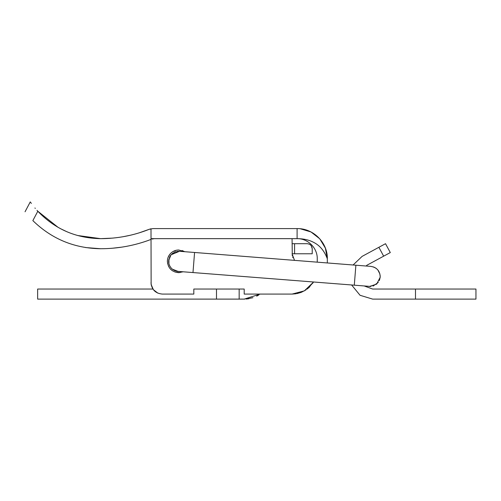 <?xml version="1.0" encoding="UTF-8"?>
<svg xmlns="http://www.w3.org/2000/svg" width="501" height="501" viewBox="0 0 501 501"><rect width="100%" height="100%" fill="white"/><g stroke="black" fill="none" stroke-linecap="round" stroke-linejoin="round"><path stroke-width="0.75" d="M182.132 250.525L184.681 251.696L178.707 249.999C175.782 250.03 173.233 251.026 171.048 252.974C168.655 255.247 167.428 258.034 167.372 261.334C168.048 268.217 171.824 271.993 178.707 272.669L183.09 271.786M169.695 254.458L168.336 256.762M167.522 263.169L168.743 266.732L167.522 263.169M170.378 269.018L172.519 270.828L170.378 269.018M175.018 272.049L180.003 272.594L175.018 272.049M176.527 250.206L172.801 251.659M169.601 254.583L168.117 257.289L169.601 254.583M167.547 259.349L167.372 261.334L167.547 259.349M184.681 251.696L178.707 249.999C175.782 250.03 173.233 251.026 171.048 252.974M176.17 250.281L175.287 250.525M174.636 250.757L172.576 251.803M317.252 262.161L317.252 258.81C317.534 248.045 307.871 238.382 297.099 238.658C303.437 238.664 308.929 239.885 313.576 242.334C319.838 245.446 324.423 250.938 327.328 258.81C327.786 243.173 313.833 228.268 297.099 228.588L152.974 228.588L149.235 229.301L151.001 228.782L151.133 284.48L153.394 289.71L157.909 293.179M151.001 239.434C134.775 245.609 117.979 248.709 100.62 248.734C74.305 248.346 51.716 238.977 32.853 220.615C22.476 209.067 22.476 209.067 32.853 220.615L37.813 211.247L58.097 227.36M139.228 232.84L149.235 229.301C133.623 235.514 117.422 238.633 100.62 238.658C75.876 238.244 54.941 229.107 37.813 211.247L37.011 210.364M60.283 228.569L67.028 231.8M77.555 235.495L100.62 238.658L112.474 238.125M85.621 247.557L100.62 248.734M112.318 248.252L121.712 247.15M123.108 236.716L130.247 235.263M35.277 208.378L34.945 207.984M31.369 203.406L30.743 202.536M37.813 211.247C27.793 199.054 27.793 199.054 37.813 211.247M152.047 239.071L154.139 238.689M297.099 228.588L297.099 238.658L292.064 238.658L292.296 255.942M292.822 257.62L292.697 257.295M294.256 260.05L294.519 260.37L294.256 260.05M292.421 294.074L304.357 290.874L312.981 282.921M151.252 285.113L152.911 289.039L37.644 289.039L37.644 299.116L244.789 299.11M296.811 293.63L301.001 292.44M307.094 289.102L309.919 286.66M327.328 262.956L327.328 258.81L325.393 248.164L319.751 238.795L311.002 231.969L300.199 228.744M307.714 288.626L313.52 282.082L304.357 290.874L292.064 294.081L296.028 293.768M301.439 292.271L306.105 289.803M311.29 245.828L312.217 248.734C311.916 245.678 310.238 244 307.176 243.699L294.582 243.699L294.582 253.775L292.064 253.775L294.519 260.37M292.064 294.081L244.2 294.081L244.2 289.039L239.165 289.039L239.165 299.116M244.2 289.039L193.824 289.039L193.824 294.081L162.337 294.081C155.448 293.404 151.671 289.628 151.001 282.746M362.123 256.374L353.105 264.991L362.123 256.374L378.875 247.3L383.66 256.168L390.304 252.567L366.594 265.417M378.875 247.3L385.519 243.699L390.304 252.567M351.715 285.1L360.062 295.289L372.669 299.116L360.062 295.289L351.715 285.1M372.669 289.039L364.603 286.115L372.669 289.039L475.95 289.039L475.95 299.116L372.669 299.116M431.868 299.116L415.492 299.116L415.492 289.039L431.868 289.039M129.59 299.116L133.56 299.116M307.176 243.699L308.967 244.025M309.975 244.551L311.058 245.521M246.06 299.053L252.924 297.707M256.662 296.154L258.867 294.92M247.118 298.965L248.928 298.709M257.082 295.941L258.729 295.008M216.495 299.116L216.495 289.039L193.824 289.039M244.2 299.116L260.132 294.081M294.582 243.699L292.064 243.699M294.582 253.775L312.217 253.775L312.217 248.734M178.043 271.385L172.438 269.219M170.691 267.434L169.751 265.943M168.925 263.745L168.918 258.936M169.344 257.608L170.503 255.479M172.294 253.562L175.626 251.74M177.254 251.364L179.527 251.289L174.768 252.059M168.806 259.48L168.937 258.867M172.119 253.706L172.488 253.406M176.803 271.229L175.018 270.709M173.766 270.114L172.425 269.206M169.852 266.137L169.05 264.196M168.674 262.274L168.662 260.539L171.035 254.802L175.1 251.922M171.336 268.204C169.376 266.018 168.48 263.47 168.662 260.539C168.48 263.47 169.376 266.018 171.336 268.204L171.336 268.204C173.102 270.045 175.25 271.104 177.792 271.367L192.985 272.563L177.63 271.348M373.752 267.033L370.947 266.4C376.996 267.478 380.084 271.091 380.196 277.241L380.196 275.644M369.325 286.491L376.696 284.111L380.196 277.241L379.376 280.504M194.57 252.504L192.985 272.563L370.99 286.484M372.976 286.121L378.274 282.414M379.958 274.141L377.86 269.951M376.176 268.367L374.429 267.321M168.662 260.539L171.035 254.802L179.502 251.289L370.947 266.4M292.064 238.658L151.001 238.658M354.295 285.232L355.879 265.211M30.285 201.884L25.05 211.766"/></g></svg>
